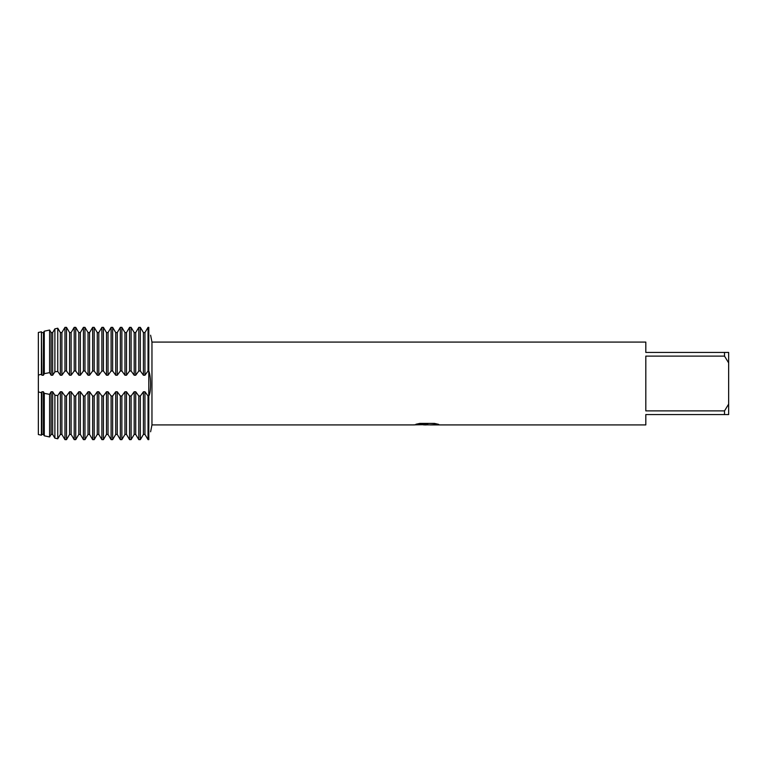 <?xml version="1.0" encoding="UTF-8"?>
<svg xmlns="http://www.w3.org/2000/svg" width="767" height="767" viewBox="0 0 767 767"><rect width="100%" height="100%" fill="white"/><g stroke="black" fill="none" stroke-linecap="round" stroke-linejoin="round"><path stroke-width="1.15" d="M148.031 395.993L148.031 439.635L144.953 434.429L148.031 439.635L148.798 439.635C151.147 429.319 151.147 429.319 148.798 439.635L148.798 371.007C151.032 375.744 151.272 392.512 148.798 395.993L148.031 395.993L144.953 391.774L143.41 391.774L140.342 395.993L138.798 395.993L135.721 391.774L134.187 391.774L131.109 395.993L129.565 395.993L126.497 391.774L124.954 391.774L121.876 395.993L120.342 395.993L117.265 391.774L115.731 391.774L112.653 395.993L111.11 395.993L108.032 391.774L106.498 391.774L103.42 395.993L101.886 395.993L98.809 391.774L97.265 391.774L94.188 395.993L92.654 395.993L89.576 391.774L88.042 391.774L84.964 395.993L83.421 395.993L80.343 391.774L78.809 391.774L75.732 395.993L74.198 395.993L71.12 391.774L69.576 391.774L66.499 395.993L64.965 395.993L61.887 391.774L60.353 391.774L57.755 395.571L54.888 395.187L52.664 391.774L51.121 391.774L49.587 394.353L44.275 393.337L44.275 435.8L49.587 436.96L51.121 434.429L49.587 436.96L44.275 435.8L43.431 434.429L41.888 434.429L41.418 435.196L38.35 434.544L38.35 332.456L41.418 331.804L38.35 332.456L38.35 391.927L38.35 375.073L41.418 374.296L41.888 375.226L43.431 375.226L44.275 373.663L49.587 372.647L51.121 375.226L52.664 375.226L54.888 371.813L57.755 371.429L60.353 375.226L61.887 375.226L64.965 371.007L66.499 371.007L69.576 375.226L71.12 375.226L74.198 371.007L75.732 371.007L78.809 375.226L80.343 375.226L83.421 371.007L84.964 371.007L88.042 375.226L89.576 375.226L92.654 371.007L94.188 371.007L97.265 375.226L98.809 375.226L101.886 371.007L103.42 371.007L106.498 375.226L108.032 375.226L111.11 371.007L112.653 371.007L115.731 375.226L117.265 375.226L120.342 371.007L121.876 371.007L124.954 375.226L126.497 375.226L129.565 371.007L131.109 371.007L134.187 375.226L135.721 375.226L138.798 371.007L140.342 371.007L143.41 375.226L144.953 375.226L148.031 371.007L148.798 371.007L148.798 327.365C151.147 337.681 151.147 337.681 148.798 327.365C151.147 337.681 151.147 337.681 148.798 327.365L148.031 327.365L144.953 332.571L143.41 332.571L140.342 327.365L138.798 327.365L135.721 332.571L134.187 332.571L131.109 327.365L129.565 327.365L126.497 332.571L124.954 332.571L121.876 327.365L120.342 327.365L117.265 332.571L115.731 332.571L112.653 327.365L111.11 327.365L108.032 332.571L106.498 332.571L103.42 327.365L101.886 327.365L98.809 332.571L97.265 332.571L94.188 327.365L92.654 327.365L89.576 332.571L88.042 332.571L84.964 327.365L83.421 327.365L80.343 332.571L78.809 332.571L75.732 327.365L74.198 327.365L71.12 332.571L69.576 332.571L66.499 327.365L64.965 327.365L61.887 332.571L60.353 332.571L57.755 328.209L54.888 328.861L52.664 332.571L51.121 332.571L49.587 330.04L44.275 331.2L43.431 332.571L41.888 332.571L41.418 331.804L41.888 375.226M426.912 424.851L423.355 424.851M426.299 424.918L424.534 424.918M724.508 410.891L645.814 410.891L645.814 356.109L724.508 356.109L728.65 362.896L728.65 404.104L724.508 410.891L724.508 414.563L645.814 414.563L645.814 424.918L430.249 424.918L438.369 424.285M724.508 356.109L724.508 352.437L645.814 352.437L645.814 342.082L151.962 342.082L151.962 424.918L150.61 431.792M416.136 424.209L427.794 424.285L413.614 424.918L151.962 424.918M427.794 424.285L415.867 424.285L419.75 423.413L434.458 423.413L438.724 424.381L430.105 424.899M150.61 335.208L151.962 342.082M413.873 424.851L426.874 424.65M426.289 424.851L430.105 424.851M728.65 362.896L728.65 352.437L724.508 352.437M724.508 414.563L728.65 414.563L728.65 404.104M143.41 391.774L143.41 434.429L140.342 439.635L143.41 434.429L144.953 434.429L144.953 391.774M138.798 395.993L138.798 439.635L135.721 434.429L138.798 439.635L140.342 439.635L140.342 395.993M134.187 391.774L134.187 434.429L131.109 439.635L134.187 434.429L135.721 434.429L135.721 391.774M129.565 395.993L129.565 439.635L126.497 434.429L129.565 439.635L131.109 439.635L131.109 395.993M124.954 391.774L124.954 434.429L121.876 439.635L124.954 434.429L126.497 434.429L126.497 391.774M120.342 395.993L120.342 439.635L117.265 434.429L120.342 439.635L121.876 439.635L121.876 395.993M115.731 391.774L115.731 434.429L112.653 439.635L115.731 434.429L117.265 434.429L117.265 391.774M111.11 395.993L111.11 439.635L108.032 434.429L111.11 439.635L112.653 439.635L112.653 395.993M106.498 391.774L106.498 434.429L103.42 439.635L106.498 434.429L108.032 434.429L108.032 391.774M101.886 395.993L101.886 439.635L98.809 434.429L101.886 439.635L103.42 439.635L103.42 395.993M97.265 391.774L97.265 434.429L94.188 439.635L97.265 434.429L98.809 434.429L98.809 391.774M92.654 395.993L92.654 439.635L89.576 434.429L92.654 439.635L94.188 439.635L94.188 395.993M88.042 391.774L88.042 434.429L84.964 439.635L88.042 434.429L89.576 434.429L89.576 391.774M83.421 395.993L83.421 439.635L80.343 434.429L83.421 439.635L84.964 439.635L84.964 395.993M78.809 391.774L78.809 434.429L75.732 439.635L78.809 434.429L80.343 434.429L80.343 391.774M74.198 395.993L74.198 439.635L71.12 434.429L74.198 439.635L75.732 439.635L75.732 395.993M69.576 391.774L69.576 434.429L66.499 439.635L69.576 434.429L71.12 434.429L71.12 391.774M64.965 395.993L64.965 439.635L61.887 434.429L64.965 439.635L66.499 439.635L66.499 395.993M60.353 391.774L60.353 434.429L57.755 438.791L60.353 434.429L61.887 434.429L61.887 391.774M54.888 395.187L54.888 438.139L52.664 434.429L54.888 438.139L57.755 438.791L57.755 395.571M51.121 391.774L51.121 434.429L52.664 434.429L52.664 391.774M44.275 373.663L44.275 331.2L49.587 330.04L49.587 372.647M52.664 375.226L52.664 332.571L54.888 328.861L57.755 328.209L60.353 332.571L60.353 375.226M61.887 375.226L61.887 332.571L64.965 327.365L64.965 371.007M66.499 371.007L66.499 327.365L69.576 332.571L69.576 375.226M71.12 375.226L71.12 332.571L74.198 327.365L74.198 371.007M75.732 371.007L75.732 327.365L78.809 332.571L78.809 375.226M80.343 375.226L80.343 332.571L83.421 327.365L83.421 371.007M84.964 371.007L84.964 327.365L88.042 332.571L88.042 375.226M89.576 375.226L89.576 332.571L92.654 327.365L92.654 371.007M94.188 371.007L94.188 327.365L97.265 332.571L97.265 375.226M98.809 375.226L98.809 332.571L101.886 327.365L101.886 371.007M103.42 371.007L103.42 327.365L106.498 332.571L106.498 375.226M108.032 375.226L108.032 332.571L111.11 327.365L111.11 371.007M112.653 371.007L112.653 327.365L115.731 332.571L115.731 375.226M117.265 375.226L117.265 332.571L120.342 327.365L120.342 371.007M121.876 371.007L121.876 327.365L124.954 332.571L124.954 375.226M126.497 375.226L126.497 332.571L129.565 327.365L129.565 371.007M131.109 371.007L131.109 327.365L134.187 332.571L134.187 375.226M135.721 375.226L135.721 332.571L138.798 327.365L138.798 371.007M140.342 371.007L140.342 327.365L143.41 332.571L143.41 375.226M144.953 375.226L144.953 332.571L148.031 327.365L148.031 371.007M44.275 393.337L43.431 391.774L41.888 391.774L41.418 392.704L38.35 391.927L38.35 434.544M148.798 327.365L148.798 439.635M41.418 374.296L41.418 331.804M41.418 435.196L41.418 392.704M41.888 434.429L41.888 391.774M43.431 375.226L43.431 332.571M43.431 434.429L43.431 391.774M49.587 436.96L49.587 394.353M51.121 375.226L51.121 332.571M54.888 328.861L54.888 371.813M57.755 371.429L57.755 328.209"/></g></svg>
